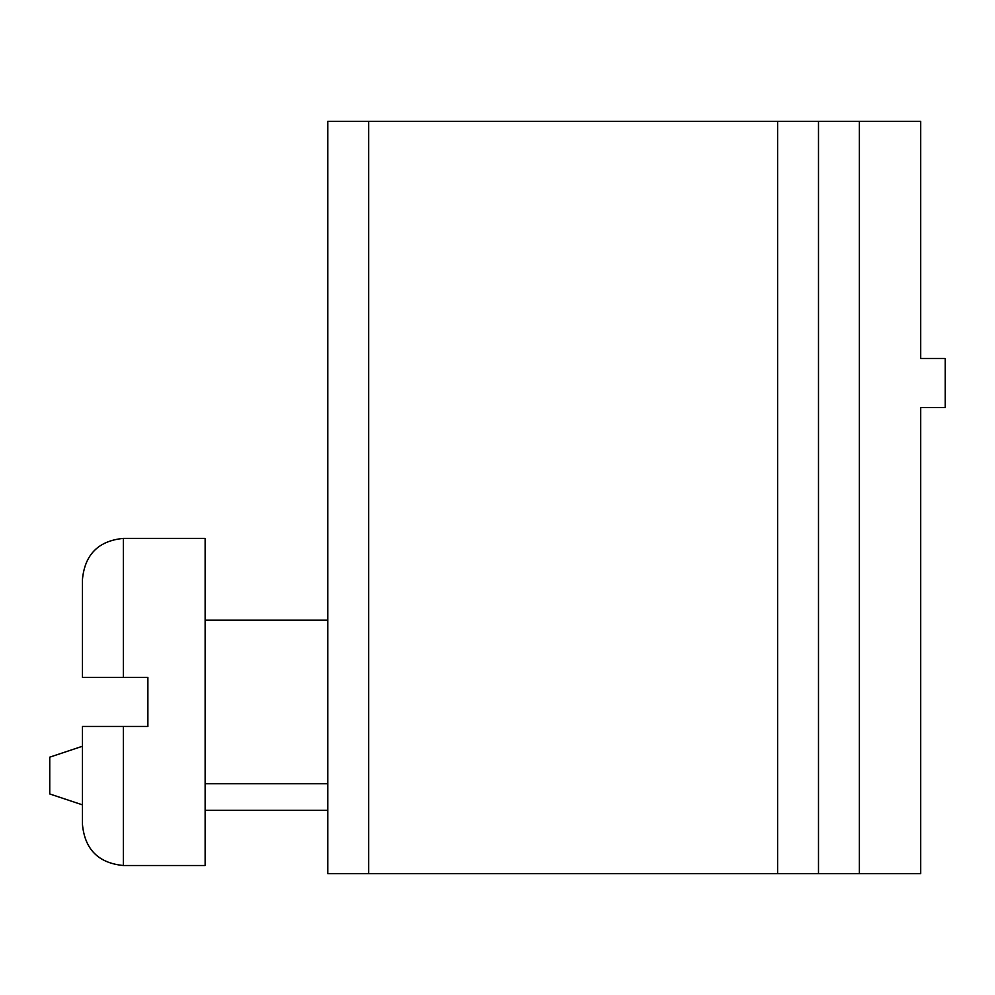 <?xml version="1.0" encoding="UTF-8"?>
<svg xmlns="http://www.w3.org/2000/svg" width="995" height="995" viewBox="0 0 995 995"><rect width="100%" height="100%" fill="white"/><g stroke="black" fill="none" stroke-linecap="round" stroke-linejoin="round"><path stroke-width="1.49" d="M859.381 873.697L920.711 873.697L920.711 407.54L945.25 407.54L945.25 358.474L920.711 358.474L920.711 121.303L818.487 121.303L818.487 873.697L859.381 873.697L859.381 121.303M368.697 873.697L368.697 121.303L327.803 121.303L327.803 873.697L818.487 873.697M368.697 121.303L818.487 121.303M327.803 810.316L205.132 810.316M82.461 804.855L49.75 793.96L49.75 757.158L82.461 746.25M82.461 579.277C84.886 554.439 98.517 540.807 123.355 538.394L205.132 538.394L205.132 865.513L123.355 865.513C98.517 863.088 84.886 849.456 82.461 824.619L82.461 726.487L147.882 726.487L147.882 677.421L82.461 677.421L82.461 579.277C84.886 554.439 98.517 540.807 123.355 538.394L123.355 677.421M777.605 873.697L777.605 121.303M123.355 726.487L123.355 865.513C98.517 863.088 84.886 849.456 82.461 824.619M327.803 620.171L205.132 620.171M327.803 783.737L205.132 783.737"/></g></svg>
